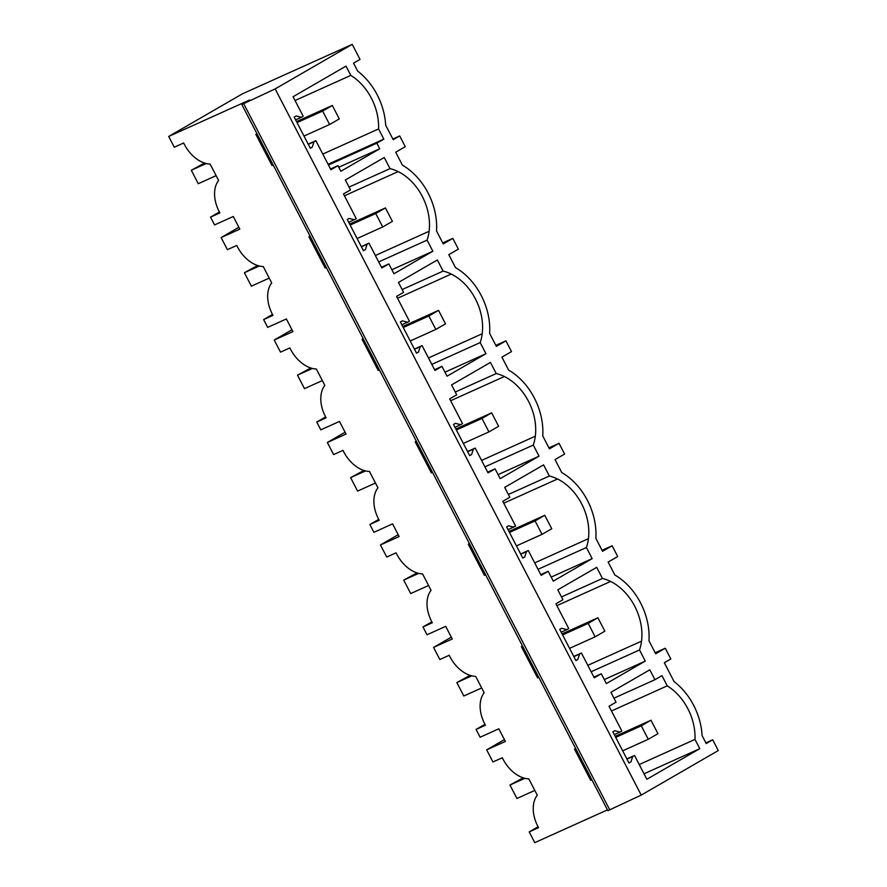 <?xml version="1.0" encoding="UTF-8"?>
<svg xmlns="http://www.w3.org/2000/svg" width="887" height="887" viewBox="0 0 887 887"><rect width="100%" height="100%" fill="white"/><g stroke="black" fill="none" stroke-linecap="round" stroke-linejoin="round"><path stroke-width="1.33" d="M607.462 809.886L534.772 842.65L529.195 831.895L538.564 827.671A30.324 20.456 60 0 1 537.278 795.218L528.796 778.853A30.324 20.456 60 0 1 502.319 757.753L492.95 761.966L486.675 749.87L505.368 741.443L498.816 728.804L480.122 737.23L476.086 729.436L485.455 725.211A30.324 20.456 60 0 1 484.169 692.758L475.687 676.393A30.324 20.456 60 0 1 449.21 655.282L439.841 659.507L433.566 647.41L452.259 638.984L445.706 626.344L427.013 634.77L422.966 626.965L432.346 622.752A30.324 20.456 60 0 1 431.06 590.287L422.578 573.922A30.324 20.456 60 0 1 396.101 552.823L386.721 557.047L380.456 544.951L399.15 536.524L392.597 523.884L373.904 532.311L369.857 524.505L379.226 520.281A30.324 20.456 60 0 1 377.951 487.828L369.469 471.463A30.324 20.456 60 0 1 342.992 450.363L333.612 454.587L327.347 442.491L346.041 434.065L339.488 421.425L320.795 429.851L316.748 422.046L326.117 417.821A30.324 20.456 60 0 1 324.842 385.368L316.349 369.003A30.324 20.456 60 0 1 289.872 347.904L280.503 352.128L274.227 340.02L292.932 331.605L286.379 318.954L267.674 327.381L263.639 319.586L273.008 315.362A30.324 20.456 60 0 1 271.721 282.909L263.239 266.543A30.324 20.456 60 0 1 236.762 245.444L227.394 249.668L221.118 237.561L239.823 229.134L233.27 216.495L214.565 224.921L210.529 217.127L219.898 212.902A30.324 20.456 60 0 1 218.612 180.449L210.13 164.084A30.324 20.456 60 0 1 183.653 142.984L174.284 147.209L168.707 136.443L242.384 93.856L352.228 44.35L360.033 59.407L353.547 63.165L357.661 71.104A57.622 42.454 65.7 0 1 385.668 125.156L393.207 139.68L399.693 135.922L392.852 139.004M168.707 136.443L249.569 100.009L241.818 104.489L607.872 810.696L641.223 795.107L718.293 750.557L712.716 739.791L706.218 743.55L702.105 735.611A57.622 42.454 65.7 0 0 674.087 681.571L664.33 662.744L670.827 658.986L665.25 648.231L655.681 653.763L648.962 640.813A57.622 42.454 65.7 0 0 614.857 575.009L608.138 562.059L617.718 556.526L612.141 545.76L602.561 551.304L595.853 538.354A57.622 42.454 65.7 0 0 561.748 472.549L555.029 459.599L564.609 454.066L559.032 443.3L549.452 448.844L542.744 435.894A57.622 42.454 65.7 0 0 508.628 370.09L501.92 357.139L511.5 351.596L505.923 340.841L496.343 346.373L489.635 333.423A57.622 42.454 65.7 0 0 455.519 267.619L448.811 254.669L458.379 249.136L452.813 238.381L443.234 243.914L436.526 230.964A57.622 42.454 65.7 0 0 402.41 165.159L395.702 152.209L405.27 146.677L399.693 135.922M591.851 779.773L590.675 780.305L574.499 749.105L575.674 748.573M538.742 677.313L537.555 677.845L521.39 646.645L522.565 646.113M485.621 574.854L484.446 575.375L468.281 544.186L469.456 543.653M432.512 472.383L431.337 472.915L415.171 441.726L416.347 441.194M379.403 369.923L378.228 370.456L362.051 339.255L363.238 338.734M326.294 267.464L325.119 267.996L308.942 236.796L310.117 236.264M273.185 165.004L272.01 165.536L255.833 134.336L257.008 133.804M529.195 831.895L538.065 826.762M705.875 742.885L712.716 739.791M641.223 795.107L275.158 88.911L352.228 44.35M639.228 764.539L694.998 739.403L699.799 748.661L646.867 779.263L634.527 755.469L632.653 756.544L630.934 761.911L628.994 763.031L612.828 731.83L614.769 730.711L619.969 732.074L621.842 730.988L609.014 706.252L616.033 702.194L610.91 692.292L649.805 669.807L654.928 679.708L661.957 675.65L667.246 685.851L611.476 710.986M694.998 739.403A48.53 35.757 65.7 0 0 667.246 685.851M379.736 148.794L376.831 143.195L383.849 139.137L378.561 128.937A48.53 35.757 65.7 0 0 350.808 75.384L346.008 66.126L293.076 96.727L303.177 116.219L301.303 117.306L296.103 115.942L294.162 117.062L310.328 148.262L312.268 147.142L313.987 141.776L315.861 140.7L330.918 169.739L337.936 165.681L340.841 171.269L379.736 148.794L338.756 167.255M378.705 261.92L427.079 240.122A48.796 35.946 65.7 0 0 429.097 231.285A48.53 35.757 65.7 0 0 398.152 171.59A48.774 35.935 65.7 0 0 390.014 168.63L384.248 157.509L345.353 179.994L350.487 189.885L343.469 193.943L356.286 218.69L348.724 222.327M427.079 240.122L432.845 251.254L393.95 273.739L388.861 263.916L381.842 267.974L368.97 243.16L367.107 244.235L365.389 249.602L363.448 250.722L347.272 219.521L349.212 218.402L354.412 219.765M431.814 364.391L480.189 342.582L485.954 353.713L447.059 376.199L441.97 366.386L434.952 370.444L422.079 345.62L420.216 346.695L418.498 352.061L416.557 353.181L400.381 321.992L402.321 320.861L407.532 322.225L409.395 321.149L396.578 296.402L403.596 292.344L398.463 282.454L437.358 259.969L443.123 271.089L402.144 289.561M397.542 298.265L451.261 274.061A48.774 35.935 65.7 0 0 443.123 271.089M480.189 342.582A48.796 35.946 65.7 0 0 482.206 333.745A48.53 35.757 65.7 0 0 451.261 274.05M484.923 466.85L533.298 445.052L539.063 456.173L500.168 478.658L495.079 468.846L488.061 472.904L475.199 448.079L473.325 449.166L471.607 454.521L469.666 455.641L453.501 424.452L455.43 423.332L460.641 424.685L462.515 423.609L449.687 398.862L456.705 394.804L451.572 384.914L490.467 362.428L496.232 373.549L455.264 392.021M533.298 445.052A48.796 35.946 65.7 0 0 535.316 436.204A48.53 35.757 65.7 0 0 504.381 376.52A48.774 35.935 65.7 0 0 496.232 373.549M538.032 569.31L586.407 547.512A48.796 35.946 65.7 0 0 588.425 538.675A48.53 35.757 65.7 0 0 557.491 478.98A48.774 35.935 65.7 0 0 549.352 476.02L543.576 464.888L504.692 487.373L509.814 497.274L502.796 501.332L515.624 526.069L508.063 529.716M586.407 547.512L592.172 558.633L553.277 581.118L548.188 571.306L541.17 575.364L528.308 550.539L526.434 551.625L524.716 556.981L522.776 558.1L506.61 526.911L508.55 525.791L513.75 527.155M591.141 671.769L639.516 649.971A48.796 35.946 65.7 0 0 641.534 641.135A48.53 35.757 65.7 0 0 610.6 581.44A48.774 35.935 65.7 0 0 602.461 578.479L561.482 596.94M639.516 649.971L645.281 661.092L606.386 683.578L601.297 673.765L594.279 677.823L581.417 652.998L579.544 654.085L577.825 659.451L575.885 660.571L559.719 629.371L561.659 628.251L566.86 629.615L568.733 628.528L555.905 603.792L562.923 599.734L557.801 589.833L596.696 567.347L602.461 578.479M275.158 88.911L243.681 103.646L609.746 809.853M241.818 104.489L243.681 103.646M238.869 227.305L221.118 237.561M263.639 319.586L272.509 314.453M291.978 329.764L274.227 340.02M316.748 422.046L325.629 416.912M345.087 432.224L327.347 442.491M369.857 524.505L378.738 519.383M398.196 534.684L380.456 544.951M422.966 626.965L431.847 621.842M451.306 637.154L433.566 647.41M476.086 729.436L484.956 724.302M504.426 739.614L486.675 749.87M591.784 779.651L590.675 780.305M630.934 761.911L628.894 762.831M538.675 677.191L537.555 677.845M577.825 659.451L575.785 660.371M485.566 574.732L484.446 575.375M524.716 556.981L522.676 557.901M432.457 472.272L431.337 472.915M471.607 454.521L469.567 455.441M379.348 369.812L378.228 370.456M418.498 352.061L416.447 352.982M326.239 267.353L325.119 267.996M365.389 249.602L363.337 250.522M273.118 164.882L272.01 165.536M312.268 147.142L310.228 148.062M210.529 217.127L219.399 211.993M665.25 648.231L655.16 652.777M612.141 545.76L602.051 550.306M559.032 443.3L548.942 447.846M505.923 340.841L495.833 345.387M452.813 238.381L442.724 242.927M632.653 756.544L626.965 759.106M634.527 755.469L626.865 758.917M619.969 732.074L614.281 734.636M654.928 679.708L613.959 698.169M699.799 748.661L644.029 773.797M337.936 165.681L330.541 169.018M315.861 140.7L308.199 144.149M313.987 141.776L308.299 144.337M301.303 117.306L295.615 119.867M295.038 100.519L350.808 75.384M378.561 128.937L322.79 154.072M383.849 139.137L328.079 164.272M376.831 143.195L328.456 164.993M390.014 168.63L349.034 187.102M432.845 251.254L391.866 269.715M388.861 263.916L381.465 267.253M368.97 243.16L361.308 246.608M367.107 244.235L361.408 246.808M441.97 366.386L434.575 369.713M422.079 345.62L414.429 349.068M420.216 346.695L414.528 349.267M407.532 322.225L401.833 324.786M485.954 353.713L444.975 372.174M539.063 456.173L498.084 474.645M495.079 468.846L487.684 472.172M475.199 448.079L467.538 451.527M473.325 449.166L467.637 451.727M460.641 424.685L454.953 427.257M549.352 476.02L508.373 494.48M592.172 558.633L551.193 577.104M548.188 571.306L540.793 574.632M528.308 550.539L520.647 553.998M526.434 551.625L520.747 554.187M645.281 661.092L604.313 679.564M601.297 673.765L593.902 677.103M581.417 652.998L573.756 656.458M579.544 654.085L573.856 656.646M566.86 629.615L561.172 632.176M641.301 725.832L650.991 720.233L657.966 733.682L648.264 739.281L641.301 725.832L615.7 737.374M648.264 739.281L622.674 750.823M534.794 790.417L516.921 798.477L509.958 785.028L523.197 777.821M650.991 720.233L615.179 736.365M524.882 778.298L509.958 785.028M588.192 623.373L597.882 617.773L604.856 631.211L595.155 636.822L588.192 623.373L562.591 634.915M595.155 636.822L569.554 648.353M481.685 687.957L463.812 696.007L456.838 682.569L470.088 675.362M597.882 617.773L562.07 633.906M471.773 675.839L456.838 682.569M535.083 520.913L544.773 515.314L551.747 528.752L542.046 534.362L535.083 520.913L509.482 532.455M542.046 534.362L516.445 545.893M428.576 585.498L410.703 593.547L403.729 580.109L416.979 572.902M544.773 515.314L508.961 531.446M418.664 573.379L403.729 580.109M481.963 418.453L491.664 412.843L498.627 426.292L488.937 431.902L481.963 418.453L456.373 429.984M488.937 431.902L463.336 443.433M375.467 483.038L357.594 491.088L350.62 477.638L363.87 470.443M491.664 412.843L455.851 428.986M365.555 470.919L350.62 477.638M428.853 315.994L438.555 310.383L445.518 323.833L435.827 329.432L428.853 315.994L403.252 327.525M435.827 329.432L410.226 340.974M322.347 380.578L304.485 388.628L297.511 375.179L310.76 367.972M438.555 310.383L402.742 326.527M312.435 368.449L297.511 375.179M375.744 213.534L385.435 207.924L392.409 221.373L382.718 226.972L375.744 213.534L350.143 225.065M382.718 226.972L357.117 238.514M269.238 278.108L251.365 286.168L244.402 272.719L257.651 265.512M385.435 207.924L349.622 224.067M259.326 265.989L244.402 272.719M322.635 111.063L332.326 105.464L339.3 118.913L329.609 124.513L322.635 111.063L297.034 122.606M329.609 124.513L304.008 136.055M216.129 175.648L198.256 183.709L191.293 170.26L204.531 163.053M332.326 105.464L296.513 121.608M206.216 163.53L191.293 170.26M344.433 195.805L398.152 171.59M375.367 255.5L429.097 231.285M428.476 357.96L482.206 333.745M450.651 400.724L504.381 376.52M481.597 460.42L535.316 436.204M503.761 503.195L557.491 478.98M534.706 562.879L588.425 538.675M556.87 605.655L610.6 581.44M587.815 665.35L641.545 641.135"/></g></svg>
